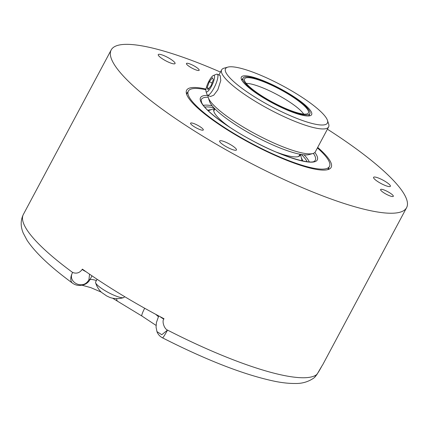<?xml version="1.0" encoding="UTF-8"?>
<svg xmlns="http://www.w3.org/2000/svg" width="428" height="428" viewBox="0 0 428 428"><rect width="100%" height="100%" fill="white"/><g stroke="black" fill="none" stroke-linecap="round" stroke-linejoin="round"><path stroke-width="0.64" d="M246.228 83.407A34.641 7.083 28.1 0 1 269.228 90.666A34.641 7.083 -151.9 0 1 303.666 114.073M281.255 106.556A36.187 7.399 -151.9 0 1 244.404 79.234A36.187 7.399 -151.9 0 1 271.684 85.226A36.187 7.399 -151.9 0 1 308.149 113.27A36.187 7.399 -151.9 0 1 281.255 106.556M271.47 84.744A37.819 7.736 -151.9 0 1 309.829 113.704A37.819 7.736 -151.9 0 1 281.469 107.032A37.819 7.736 -151.9 0 1 243.109 78.078A37.819 7.736 -151.9 0 1 271.47 84.744M242.762 78.725A38.108 7.795 28.1 0 0 242.055 79.437A38.108 7.795 28.1 0 0 241.857 80.255M309.481 114.351A38.108 7.795 -151.9 0 1 309.284 115.335A38.108 7.795 -151.9 0 1 308.716 115.956M271.202 84.145A39.836 8.148 -151.9 0 1 310.038 115.742A39.836 8.148 -151.9 0 1 281.736 107.631A39.836 8.148 28.1 0 1 241.301 79.041A39.836 8.148 28.1 0 1 271.202 84.145M327.441 120.305A57.737 11.807 -151.9 0 0 268.838 78.875A57.737 11.807 28.1 0 0 227.824 67.121A57.737 11.807 28.1 0 0 284.101 112.906A57.737 11.807 -151.9 0 0 327.441 120.305L328.656 124.018A60.621 12.396 -151.9 0 1 328.618 126.934A60.621 12.396 -151.9 0 1 283.154 116.25A60.621 12.396 28.1 0 1 221.661 69.828A60.621 12.396 28.1 0 1 224.063 68.175L227.824 67.121M208.104 95.423A60.621 12.396 28.1 0 0 208.313 97.67A60.621 12.396 28.1 0 0 269.843 141.176A60.621 12.396 -151.9 0 0 312.905 153.518A60.621 12.396 -151.9 0 0 315.308 151.865L328.618 126.934M205.991 91.362L207.008 94.476A11.545 2.889 -65 0 0 207.077 94.652A11.545 2.889 -65 0 0 207.516 95.15L210.453 96.514L213.733 95.209L217.788 89.891L220.773 80.576L220.217 75.585L217.28 74.221A11.545 2.889 -65 0 0 216.44 74.258L213.395 75.483A9.068 2.268 115 0 1 214.407 75.836A9.068 2.268 115 0 1 211.421 86.338A9.068 2.268 115 0 1 206.045 91.496A9.068 2.268 115 0 1 205.991 91.362A9.068 2.268 115 0 1 208.169 82.711A9.068 2.268 115 0 1 213.395 75.483M312.905 153.518L309.144 154.572A57.737 11.807 -151.9 0 1 268.131 142.818A57.737 11.807 28.1 0 1 209.527 101.383L208.313 97.67M214.91 108.824L214.091 110.36A48.209 9.86 28.1 0 0 213.84 111.366M298.45 156.541A48.209 9.86 28.1 0 0 299.145 155.776L299.964 154.241M229.857 127.309A48.846 9.988 28.1 0 1 214.177 112.291A48.846 9.988 -151.9 0 1 213.727 110.815A48.846 9.988 -151.9 0 1 214.615 108.525M276.29 152.101A48.846 9.988 28.1 0 0 298.974 156.332A48.846 9.988 28.1 0 0 300.381 154.315M186.635 94.288L188.331 91.111A79.999 16.36 -151.9 0 0 188.705 96.049A79.999 16.36 28.1 0 0 260.347 147.954A79.999 16.36 28.1 0 0 329.469 166.471A79.999 16.36 28.1 0 0 329.095 161.538A79.999 16.36 -151.9 0 0 317.405 147.933M188.331 91.111A79.999 16.36 -151.9 0 1 205.916 89.736M186.373 93.363A80.833 16.532 -151.9 0 1 187.587 92.512M328.72 167.872A80.833 16.532 -151.9 0 1 328.688 169.354M317.683 147.409A81.914 16.751 -151.9 0 1 330.603 168.14A81.914 16.751 -151.9 0 1 269.731 152.935A81.914 16.751 -151.9 0 1 186.314 91.1A81.914 16.751 -151.9 0 1 206.007 89.099M220.457 72.086A167.434 34.24 28.1 0 0 111.2 49.926A167.434 34.24 28.1 0 0 281.036 178.139A167.434 34.24 28.1 0 0 406.6 207.655A167.434 34.24 28.1 0 0 327.409 129.192M193.841 126.469A7.217 1.477 -151.9 0 1 190.572 123.178A7.217 1.477 -151.9 0 1 200.036 126.688A7.217 1.477 -151.9 0 1 203.305 129.978A7.217 1.477 -151.9 0 1 193.841 126.469M393.364 196.126A7.217 1.477 -151.9 0 1 393.327 196.318A7.217 1.477 -151.9 0 1 386.671 194.435A7.217 1.477 -151.9 0 1 380.562 189.711A7.217 1.477 -151.9 0 1 380.594 189.518A7.217 1.477 -151.9 0 1 387.249 191.402A7.217 1.477 -151.9 0 1 393.364 196.126M189.497 63.788A7.217 1.477 -151.9 0 1 196.249 67.223A7.217 1.477 -151.9 0 1 199.17 70.283A7.217 1.477 -151.9 0 1 196.11 69.978A7.217 1.477 -151.9 0 1 189.353 66.538A7.217 1.477 -151.9 0 1 186.437 63.483A7.217 1.477 -151.9 0 1 189.497 63.788M390.341 185.715A9.528 1.947 28.1 0 0 381.808 179.53A9.528 1.947 28.1 0 0 373.574 177.326A9.528 1.947 28.1 0 0 373.623 177.914A9.528 1.947 28.1 0 0 382.151 184.094A9.528 1.947 28.1 0 0 390.384 186.303A9.528 1.947 28.1 0 0 390.341 185.715M175.02 62.975A9.528 1.947 28.1 0 0 166.487 56.796A9.528 1.947 28.1 0 0 158.258 54.591A9.528 1.947 28.1 0 0 158.301 55.18A9.528 1.947 28.1 0 0 166.829 61.359A9.528 1.947 28.1 0 0 175.063 63.563A9.528 1.947 28.1 0 0 175.02 62.975M236.422 149.388A9.528 1.947 28.1 0 0 227.889 143.203A9.528 1.947 28.1 0 0 219.66 140.999A9.528 1.947 28.1 0 0 219.703 141.588A9.528 1.947 28.1 0 0 228.236 147.767A9.528 1.947 28.1 0 0 236.465 149.971A9.528 1.947 28.1 0 0 236.422 149.388M72.562 283.181A11.545 11.545 0 0 0 81.181 285.289A11.545 10.909 -98.9 0 0 88.938 279.677C83.594 290.382 66.928 282.426 72.616 272.443A167.434 34.24 -151.9 0 1 54.891 258.635A167.434 34.24 -151.9 0 1 23.358 214.449C19.474 222.319 21.705 229.451 23.23 233.057L27.044 240.263C35.444 252.841 50.616 267.147 72.562 283.181L72.562 283.181A11.545 6.527 -53.7 0 1 72.616 272.443C76.414 273.941 79.603 272.957 82.176 269.474A5.773 1.182 28.1 0 0 85.958 271.668M82.176 269.474L82.363 269.132A167.434 34.24 28.1 0 0 163.994 318.721L163.806 319.069C161.816 321.289 164.213 328.897 167.514 330.095L161.784 334.717L156.942 331.609L156.06 327.099L156.45 322.455L158.729 315.934M156.942 331.609A11.545 11.545 0 0 0 162.496 337.836C207.516 360.686 245.239 375.233 275.675 381.482C282.935 382.883 289.44 383.547 295.186 383.477C301.954 383.67 308.112 381.899 313.665 378.149L313.665 378.149A11.545 11.256 -127.6 0 0 316.65 374.612C317.95 372.997 319.657 370.199 321.77 366.224A5.773 1.182 28.1 0 0 321.797 366.181L321.797 366.181A5.773 1.182 28.1 0 0 321.819 366.138M321.77 366.224L321.958 365.876A167.434 34.24 28.1 0 0 322.749 364.699L406.6 207.655M81.181 285.289L82.262 285.123A11.545 10.909 -98.9 0 0 90.019 279.505L88.938 279.677L89.548 274.161M160.088 316.661A5.773 1.182 28.1 0 0 163.806 319.069M162.496 337.836A11.545 0.958 -62.9 0 0 167.514 330.095A167.434 34.24 -151.9 0 0 316.65 374.612L314.612 377.33M97.086 279.265L95.631 281.988A16.168 3.306 28.1 0 0 95.61 282.721A16.168 3.306 28.1 0 0 107.872 292.27A16.168 3.306 28.1 0 0 123.248 297.711A16.168 3.306 28.1 0 0 123.558 297.642A16.168 3.306 28.1 0 0 124.152 297.214L124.5 296.561M101.848 292.65L101.415 292.303M101.613 292.452L106.743 295.978L109.975 297.497A22.326 22.326 0 0 0 120.434 298.364A22.326 21.09 -98.9 0 0 123.248 297.711M207.516 95.15A11.545 2.889 -65 0 0 213.925 88.088A11.545 2.889 -65 0 0 217.724 74.713A11.545 2.889 -65 0 0 217.28 74.221M212.443 77.698L209.34 81.705L207.12 87.67L208.003 89.634L211.106 85.632L213.326 79.667L212.443 77.698M209.34 81.705L212.09 82.984M207.12 87.67L208.885 88.494M301.895 160.816A53.243 10.887 28.1 0 0 301.788 159.714L300.51 154.342M302.714 160.987A54.559 11.155 28.1 0 0 302.248 159.601A54.559 11.155 28.1 0 0 301.387 158.028M307.09 161.72A60.166 12.305 28.1 0 0 301.419 154.497M213.888 107.76A60.166 12.305 28.1 0 0 204.734 107.064M210.972 109.75A54.559 11.155 28.1 0 0 207.773 110.296M309.262 161.902A61.798 12.637 28.1 0 0 309.123 161.575A61.798 12.637 28.1 0 0 304.062 154.829M313.333 153.379A64.537 13.198 -151.9 0 1 315.008 156.193A64.537 13.198 -151.9 0 1 314.671 160.971C311.745 165.235 280.372 156.316 251.466 140.117C226.268 126.752 204.445 109.862 201.625 102.495L201.139 100.35A64.537 13.198 -151.9 0 1 208.185 97.236M314.858 152.47A66.163 13.53 -151.9 0 1 316.961 155.872A66.163 13.53 -151.9 0 1 267.65 148.291A66.163 13.53 -151.9 0 1 200.844 101.709A66.163 13.53 -151.9 0 1 208.099 95.465M96.423 280.506A23.096 4.724 28.1 0 0 90.019 279.505L91.983 275.83M112.644 298.204L117.679 301.312A11.545 4.36 -57 0 1 116.694 298.632M156.07 325.408L141.903 316.03A11.545 1.514 -60.3 0 1 144.675 308.246M158.36 316.699A23.096 4.724 28.1 0 0 155.557 314.232M212.144 105.748A61.798 12.637 28.1 0 0 203.37 105.363M214.524 108.428L209.351 110.354A53.243 10.887 28.1 0 0 208.372 110.879M309.829 113.704L308.625 115.961M243.109 78.078L241.906 80.336M218.911 74.98L221.661 69.828M327.773 169.649L329.469 166.471M23.358 214.449L111.2 49.926M313.665 378.149A11.545 11.545 0 0 0 315.013 376.924M315.024 376.913L316.988 374.404L321.974 365.86M81.892 285.176L90.8 287.637L101.211 292.099M141.903 316.03L117.679 301.312M95.61 282.721A22.326 22.326 0 0 0 101.425 292.308M120.434 298.364A22.326 22.326 0 0 0 123.558 297.642"/></g></svg>

